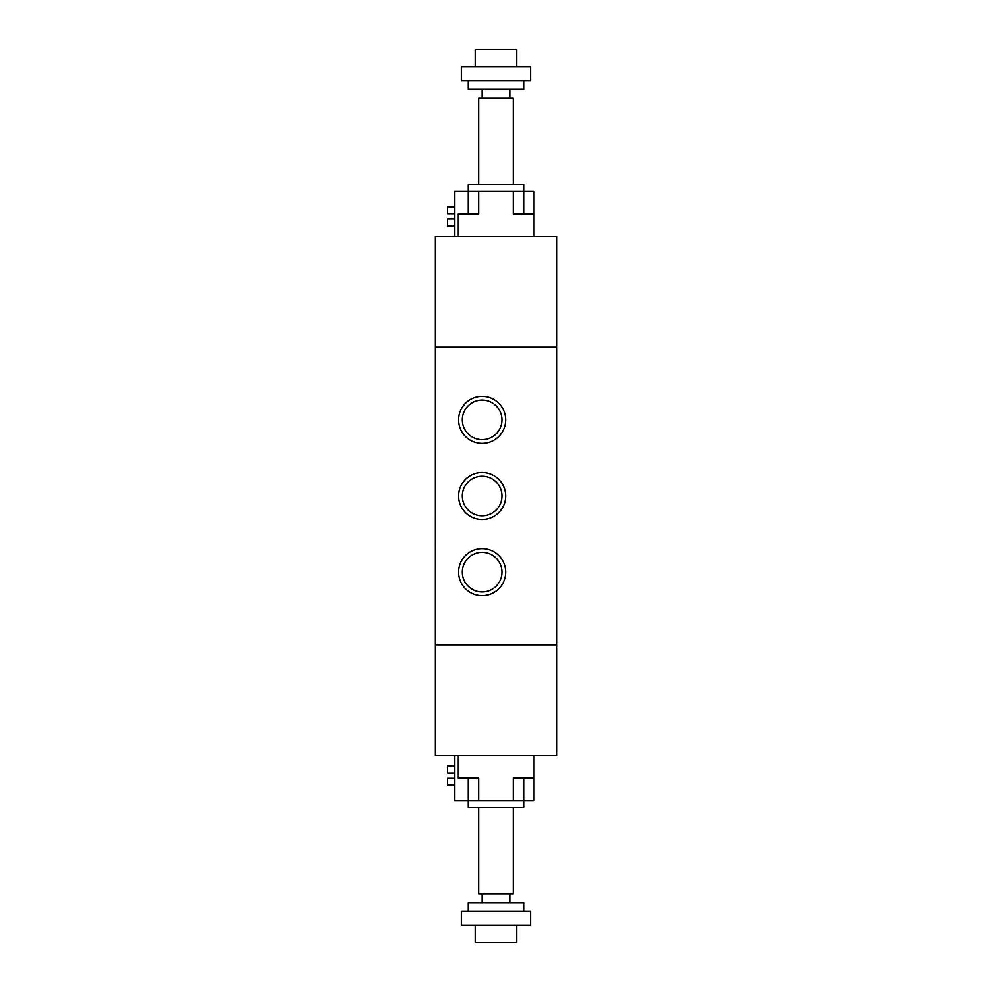 <?xml version="1.0" encoding="UTF-8"?>
<svg xmlns="http://www.w3.org/2000/svg" width="992" height="992" viewBox="0 0 992 992"><rect width="100%" height="100%" fill="white"/><g stroke="black" fill="none" stroke-linecap="round" stroke-linejoin="round"><path stroke-width="1.49" d="M435.451 644.8L435.451 755.532L556.549 755.532L556.549 236.468L435.451 236.468L435.438 644.8L556.562 644.8M505.684 572.136A23.535 23.535 0 0 1 470.394 592.509A23.535 23.535 0 0 1 470.394 551.75A23.535 23.535 0 0 1 505.684 572.136M501.964 572.136A19.803 19.803 0 0 0 472.254 554.987A19.803 19.803 0 0 0 472.254 589.285A19.803 19.803 0 0 0 501.964 572.136M505.684 496A23.535 23.535 0 0 1 470.394 516.373A23.535 23.535 0 0 1 470.394 475.627A23.535 23.535 0 0 1 505.684 496M501.964 496A19.803 19.803 0 0 0 472.254 478.851A19.803 19.803 0 0 0 472.254 513.149A19.803 19.803 0 0 0 501.964 496M505.684 419.864A23.535 23.535 0 0 1 470.394 440.25A23.535 23.535 0 0 1 470.394 399.491A23.535 23.535 0 0 1 505.684 419.864M501.964 419.864A19.803 19.803 0 0 0 472.254 402.715A19.803 19.803 0 0 0 472.254 437.013A19.803 19.803 0 0 0 501.964 419.864M556.562 347.2L435.438 347.2M523.689 778.026L523.689 800.519L513.298 800.519L513.298 778.026L534.068 778.026L534.068 800.519L523.689 800.519L523.689 807.438L468.311 807.438L468.311 800.519L454.472 800.519L454.472 755.532M513.298 807.438L513.298 893.953L478.702 893.953L478.702 807.438M523.689 911.251L523.689 902.608L468.311 902.608L468.311 911.251M530.608 911.251L461.392 911.251L461.392 925.102L530.608 925.102L530.608 911.251M516.758 925.102L516.758 942.4L475.242 942.4L475.242 925.102M457.932 755.532L457.932 778.026L478.702 778.026L478.702 800.519L468.311 800.519L468.311 778.026M534.068 755.532L534.068 778.026M478.702 800.519L513.298 800.519M454.472 773.016L447.553 773.016L454.472 773.016M454.472 766.084L447.553 766.084L447.553 773.016M454.472 778.199L447.553 778.199L447.553 785.118L454.472 785.118M513.298 191.481L468.311 191.481L468.311 184.562L523.689 184.562L523.689 191.481L534.068 191.481L534.068 213.974L513.298 213.974L513.298 191.481L523.689 191.481L523.689 213.974M478.702 184.562L478.702 98.047L513.298 98.047L513.298 184.562M468.311 80.749L468.311 89.392L523.689 89.392L523.689 80.749M496 80.749L530.608 80.749L530.608 66.898L461.392 66.898L461.392 80.749L496 80.749M475.242 66.898L475.242 49.6L516.758 49.6L516.758 66.898M478.702 191.481L478.702 213.974L457.932 213.974L457.932 236.468M534.068 236.468L534.068 213.974M454.472 218.984L447.553 218.984L447.553 225.916L454.472 225.916M454.472 206.882L447.553 206.882L447.553 213.801L454.472 213.801M468.311 213.974L468.311 191.481L454.472 191.481L454.472 236.468M482.162 893.953L482.162 902.608M509.838 893.953L509.838 902.608M509.838 98.047L509.838 89.392M482.162 98.047L482.162 89.392"/></g></svg>
